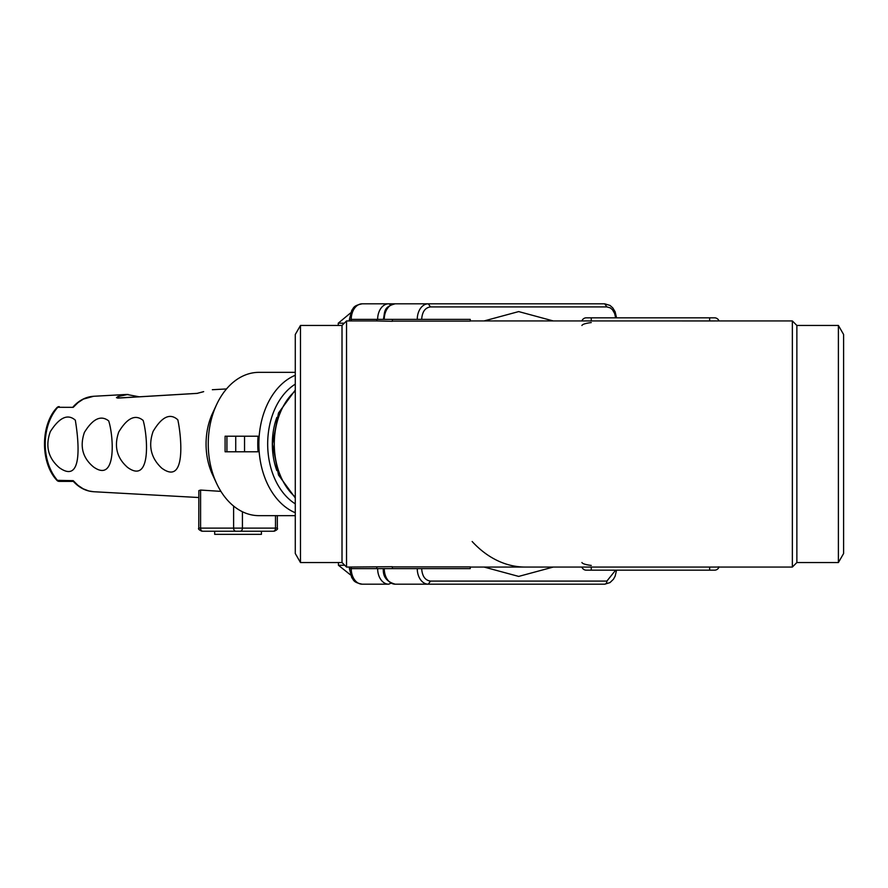 <?xml version="1.0" encoding="UTF-8"?>
<svg xmlns="http://www.w3.org/2000/svg" width="888" height="888" viewBox="0 0 888 888"><rect width="100%" height="100%" fill="white"/><g stroke="black" fill="none" stroke-linecap="round" stroke-linejoin="round"><path stroke-width="1.33" d="M350.471 574.88L338.428 565.256L344.722 565.256M338.428 565.256L338.417 562.548M338.261 325.452L338.25 323.188L344.289 323.188M338.25 323.188L350.516 312.987M392.352 321.101L470.24 321.101L470.24 319.38L392.352 319.38L392.352 321.29L376.778 320.934L376.778 319.38L351.226 319.38A15.573 11.022 90 0 1 362.26 303.807L565.057 303.807M391.053 583.205L388.666 584.193L362.26 584.193C352.658 582.284 353.846 579.764 351.77 577.711L349.406 568.62L351.226 568.62A15.573 11.022 90 0 0 362.26 584.193M233.611 506.06L233.611 528.116L275.491 528.116A3.119 2.198 -90 0 1 273.293 531.235L202.797 531.235A3.119 2.209 90 0 1 200.588 528.116L233.611 528.116A3.119 2.209 90 0 0 235.808 531.235M200.588 490.054L200.588 528.116L198.768 528.116L198.857 490.609L200.588 490.054L220.912 491.375M235.731 451.792L235.731 436.208L258.064 436.208A71.651 50.716 -90 0 0 258.064 451.792L225.097 451.792L225.097 436.208L226.928 436.208L226.928 451.792M119.336 397.991L117.882 396.57L128.061 394.416M203.674 391.63L197.014 393.395L117.815 398.113L116.461 397.669L117.882 396.57M197.014 393.395L203.252 391.797M73.282 406.66C79.143 400.277 85.914 396.814 93.573 396.281L83.372 399.101L78.044 402.597L73.227 407.337L57.787 407.292A46.853 33.156 90 0 0 57.787 480.708A3.119 2.342 90 0 0 59.241 481.385A3.119 3.119 0 0 1 56.91 480.341L73.227 480.663L73.371 481.385L59.241 481.385L73.316 481.385M73.282 481.34C79.143 487.723 85.914 491.186 93.573 491.719L88.745 490.964L83.172 488.8L77.955 485.336L73.227 480.663L73.371 481.385L59.241 481.385M73.227 407.337L73.371 406.615L73.227 407.337M57.787 407.292L56.91 407.659A3.119 3.119 0 0 1 59.241 406.615L57.787 407.292M235.731 436.208L226.928 436.208M75.314 420.168C67.766 413.564 59.429 417.382 50.316 431.635C45.155 446.02 48.152 458.042 59.307 467.676C84.56 485.747 77.867 435.464 75.314 420.168M108.691 420.901C100.932 414.863 92.84 418.692 84.404 432.412C79.598 446.442 82.64 457.964 93.529 466.966C117.127 483.794 113.464 435.164 108.691 420.901M143.157 420.446C135.409 414.03 127.262 417.882 118.737 432.012C113.853 446.187 116.805 457.986 127.595 467.421C151.693 484.926 147.519 435.309 143.157 420.446M177.822 419.813C170.13 412.798 161.894 416.65 153.113 431.379C148.085 445.787 150.927 458.019 161.627 468.054C186.635 486.613 181.285 435.553 177.822 419.813M261.416 531.235L261.416 534.343L214.685 534.343L214.685 531.235L254.556 531.235M216.628 483.449A71.651 50.716 -90 0 1 216.628 404.551L212.621 413.12A56.077 39.683 -90 0 0 212.621 474.88L216.628 483.449A71.651 50.716 -90 0 0 242.424 511.743A71.651 50.716 90 0 0 258.952 515.651L295.282 515.651M216.628 404.551A71.651 50.716 -90 0 1 258.952 372.35L295.282 372.35M470.24 567.066L792.351 567.066L792.351 320.934L709.634 320.934L709.634 317.826L591.253 317.826L714.574 317.826A4.673 4.673 0 0 1 718.98 320.934M714.851 320.945L470.24 320.934M300.477 562.548L300.477 325.452L295.282 334.487L295.282 553.513L300.477 562.548L342.013 562.548L346.531 567.066L392.352 566.711L392.352 568.62L376.778 568.62L376.778 567.066M346.531 567.066L346.531 320.934L342.013 325.452L300.477 325.452M392.352 568.62L470.24 568.62L470.24 566.899L392.352 566.899M342.013 562.548L342.013 325.452M792.351 567.066L796.869 562.548L838.394 562.548L843.6 553.513L843.6 334.487L838.394 325.452L796.869 325.452L792.351 320.934M838.394 562.548L838.394 325.452M796.869 562.548L796.869 325.452M392.352 319.38L376.778 319.38M716.505 567.066L715.062 567.055M711.01 567.066L709.634 567.066L709.634 570.174L586.302 570.174A4.673 4.673 0 0 1 581.906 567.066A4.673 4.673 0 0 0 586.302 570.174M591.253 570.174L591.253 567.066L581.906 567.066M718.98 566.888L717.537 567.044M581.906 562.504C582.417 563.714 585.536 564.69 591.253 565.434M591.253 322.566C585.547 323.31 582.428 324.286 581.906 325.496M591.253 317.826L586.302 317.826A4.673 4.673 0 0 0 581.906 320.934L591.253 320.934L591.253 317.826L709.634 317.826M714.574 570.174A4.673 4.673 0 0 0 718.98 567.066A4.673 4.673 0 0 1 714.574 570.174L709.634 570.174M616.55 317.826L615.118 311.777L612.764 307.87L610.023 305.428L604.673 303.807L395.271 303.807L604.673 303.807L606.881 306.915L430.491 306.915C425.13 307.659 422.189 311.81 421.667 319.38L417.26 319.38A15.573 11.022 -90 0 1 428.294 303.807L430.491 306.915M421.667 568.62C422.189 576.19 425.13 580.341 430.491 581.085L606.881 581.085A3.119 2.198 -90 0 1 604.673 584.193L395.271 584.193A15.573 11.022 90 0 1 384.249 568.62M295.282 390.931A62.304 44.1 90 0 0 295.282 497.069M351.226 320.934L351.226 319.38L349.406 319.38L349.406 320.934M351.226 567.066L351.226 568.62L376.778 568.62M388.666 584.193A15.573 11.022 -90 0 1 377.644 568.62M391.053 304.795L388.666 303.807A15.573 11.022 -90 0 0 377.644 319.38M242.424 511.743L242.424 528.116A3.119 2.198 90 0 1 240.215 531.235M275.491 515.651L275.491 528.116L277.322 528.116C278.111 528.871 277.078 529.914 274.203 531.235M295.282 384.149A65.423 46.298 90 0 0 267.677 444A65.423 46.298 90 0 0 295.282 503.851M295.282 512.742A71.651 50.716 -90 0 1 258.874 444A71.651 50.716 -90 0 1 295.282 375.258M244.544 436.208L244.544 451.792M117.815 398.113L118.57 398.068M117.893 398.068L197.647 393.329M136.186 396.925L119.525 397.913M276.801 470.551A58.863 41.658 -90 0 1 276.801 417.46M472.161 541.514A123.066 87.091 90 0 0 525.285 567.066M484.104 320.934L518.681 311.588L553.268 320.934M553.268 567.066L518.681 576.412L484.104 567.066M606.881 581.085L615.628 570.174M615.628 317.826L614.651 313.508L612.476 309.746L610.256 307.87L606.881 306.915M383.339 319.38C385.103 312.509 382.784 306.937 395.271 303.807A15.573 11.022 90 0 0 384.249 319.38M430.491 581.085L428.294 584.193A15.573 11.022 -90 0 1 417.26 568.62M295.282 497.935L278.499 475.013L272.472 444L278.499 412.987L295.282 390.065M349.406 567.066L349.406 568.62M362.26 303.807C352.658 305.716 353.846 308.236 351.77 310.289L349.406 319.38M198.768 528.116C197.98 528.871 199.012 529.914 201.887 531.235M277.322 515.651L277.322 528.116M139.016 396.758L126.695 394.45L93.573 396.281M56.91 480.341C40.371 462.914 40.371 425.086 56.91 407.659M93.573 491.719L198.768 497.524M212.343 389.721L226.496 388.944M376.778 320.934L346.531 320.934M716.783 567.066L719.114 567.021M383.339 568.62C382.761 576.667 386.735 581.851 395.271 584.193M604.673 584.193L609.989 582.595L613.464 579.22L615.151 576.145L616.55 570.174"/></g></svg>
